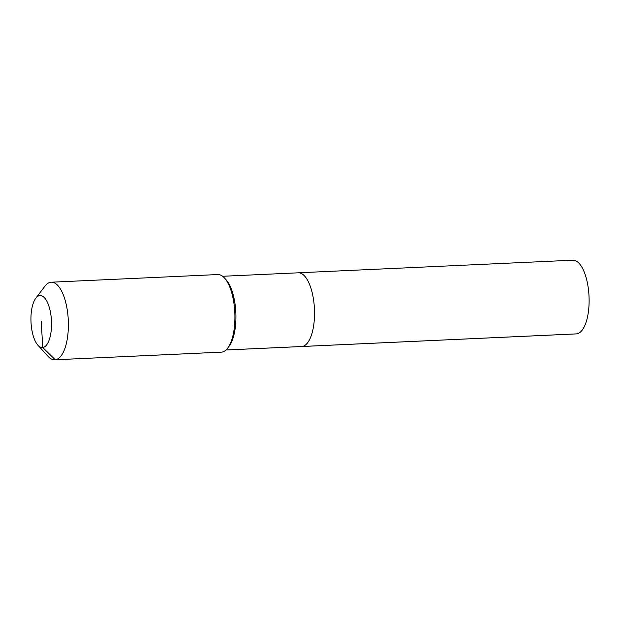 <?xml version="1.0" encoding="UTF-8"?>
<svg xmlns="http://www.w3.org/2000/svg" width="620" height="620" viewBox="0 0 620 620"><rect width="100%" height="100%" fill="white"/><g stroke="black" fill="none" stroke-linecap="round" stroke-linejoin="round"><path stroke-width="0.93" d="M297.801 272.846A36.898 14.531 87.4 0 1 298.236 272.808L572.81 260.199A36.898 14.531 87.4 0 1 589 295.841A36.898 14.531 87.4 0 1 576.631 333.87A36.898 14.531 87.4 0 1 576.197 333.909L301.622 346.526A36.898 14.531 87.4 0 0 302.048 346.487A36.898 14.531 87.4 0 1 301.622 346.526L226.006 349.998M222.619 276.28L298.236 272.808A36.898 14.531 87.4 0 1 314.418 308.45A36.898 14.531 87.4 0 1 302.048 346.487L576.631 333.87M35.774 298.267L44.849 286.254A38.835 15.298 87.4 0 1 50.77 282.247A38.835 15.298 87.4 0 1 51.227 282.209L217.76 274.559A38.835 15.298 87.4 0 1 224.479 278A38.835 15.298 87.4 0 1 234.825 312.658A38.835 15.298 87.4 0 1 227.703 348.107A38.835 15.298 87.4 0 1 221.774 352.121A38.835 15.298 87.4 0 1 221.325 352.152L54.793 359.801A38.835 15.298 87.4 0 1 48.066 356.361L37.928 345.239A26.024 10.253 87.4 0 1 31 322.02A26.024 10.253 87.4 0 1 35.774 298.267A26.024 10.253 87.4 0 1 39.742 295.577A26.024 10.253 87.4 0 1 51.437 320.308A26.024 10.253 87.4 0 1 42.741 347.518A26.024 10.253 87.4 0 1 37.928 345.239M51.227 282.209A38.835 15.298 87.4 0 1 68.262 319.734A38.835 15.298 87.4 0 1 55.242 359.771A38.835 15.298 87.4 0 1 54.793 359.801M224.479 278L226.013 279.69A36.898 14.531 87.4 0 1 235.84 312.612A36.898 14.531 87.4 0 1 229.075 346.293L227.703 348.107M298.236 272.808A36.898 14.531 87.4 0 1 314.418 308.45A36.898 14.531 87.4 0 1 302.048 346.487L226.021 349.982M41.238 321.548L42.741 347.518L55.242 359.771L221.774 352.121"/></g></svg>

